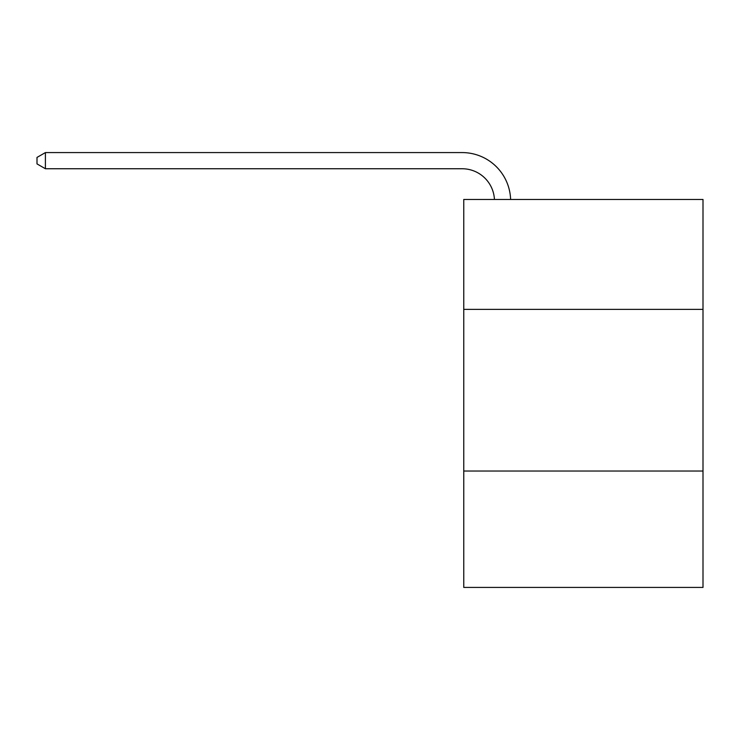 <?xml version="1.0" encoding="UTF-8"?>
<svg xmlns="http://www.w3.org/2000/svg" width="740" height="740" viewBox="0 0 740 740"><rect width="100%" height="100%" fill="white"/><g stroke="black" fill="none" stroke-linecap="round" stroke-linejoin="round"><path stroke-width="1.11" d="M703 309.385L703 199.458L463.758 199.458L463.758 309.385L703 309.385L703 587.421L463.758 587.421L463.758 309.385M703 471.029L463.758 471.029M494.431 199.458A32.329 32.329 -147.1 0 0 462.139 168.748L45.408 168.748L37 163.892L37 157.426L45.408 152.579L462.139 152.579A48.498 48.498 32.9 0 1 510.609 199.458M45.408 152.579L45.408 168.748"/></g></svg>
